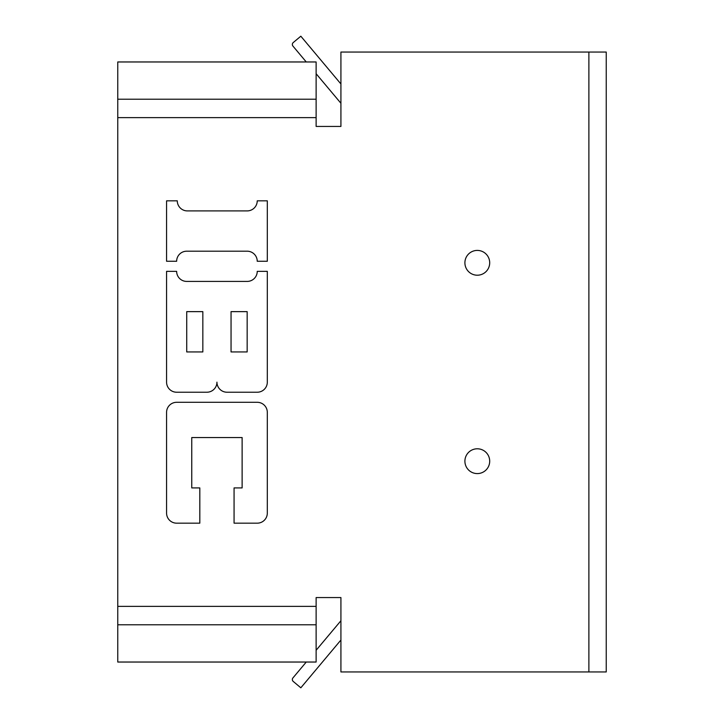 <?xml version="1.0" encoding="UTF-8"?>
<svg xmlns="http://www.w3.org/2000/svg" width="724" height="724" viewBox="0 0 724 724"><rect width="100%" height="100%" fill="white"/><g stroke="black" fill="none" stroke-linecap="round" stroke-linejoin="round"><path stroke-width="1.09" d="M340.923 126.438L316.126 126.438L340.923 126.438L340.923 52.047L606.241 52.047L606.241 671.953L340.923 671.953L340.923 597.562L316.126 597.562L340.923 597.562M306.261 61.965L292.921 46.065A2.48 2.48 0 0 1 293.229 42.571L300.831 36.2L339.864 82.726A7.439 7.439 0 0 0 340.923 83.758M340.923 103.27L316.126 73.721M340.923 640.242A7.439 7.439 0 0 0 339.864 641.274L300.831 687.8L293.229 681.429A2.48 2.48 0 0 1 292.921 677.936L306.261 662.035M340.923 620.73L316.126 650.279M202.838 351.936L186.72 351.936L186.72 311.637L202.838 311.637L202.838 351.936M231.047 311.637L247.165 311.637L247.165 351.936L231.047 351.936L231.047 311.637M267.31 271.346L267.31 382.154A10.064 10.064 0 0 1 257.237 392.227L227.01 392.227A10.064 10.064 0 0 1 216.947 382.154A10.064 10.064 0 0 1 206.874 392.227L176.647 392.227A10.064 10.064 0 0 1 166.574 382.154L166.574 271.346L176.647 271.355A10.064 10.064 0 0 0 186.72 281.419L247.165 281.419A10.064 10.064 0 0 0 257.237 271.355L267.31 271.346M242.124 437.549L191.76 437.549L191.76 487.922L199.815 487.922L199.815 523.171L176.647 523.171A10.064 10.064 0 0 1 166.574 513.108L166.574 412.363A10.064 10.064 0 0 1 176.647 402.3L257.237 402.3A10.064 10.064 0 0 1 267.31 412.363L267.31 513.108A10.064 10.064 0 0 1 257.237 523.171L234.069 523.171L234.069 487.922L242.124 487.922L242.124 437.549M166.574 200.838L177.28 200.82A10.091 10.091 0 0 0 187.371 210.91L247.146 210.91A10.091 10.091 0 0 0 257.237 200.829L267.31 200.829L267.31 261.264L257.237 261.264A10.091 10.091 0 0 0 247.137 251.192L186.692 251.201A10.046 10.046 0 0 0 176.647 261.264L166.574 261.264L166.574 200.838M588.884 52.047L588.884 671.953M117.759 606.368L316.126 606.368L316.126 624.785L117.759 624.785L117.759 117.632L316.126 117.632L316.126 126.438M316.126 597.562L316.126 606.368M477.306 473.587A12.399 12.399 0 0 1 466.564 454.989A12.399 12.399 0 0 1 488.039 454.989A12.399 12.399 0 0 1 477.306 473.587M477.306 275.211A12.399 12.399 0 0 1 466.564 256.613A12.399 12.399 0 0 1 488.039 256.613A12.399 12.399 0 0 1 477.306 275.211M117.759 117.632L117.759 99.215L316.126 99.215L316.126 117.632M316.126 624.785L316.126 662.035L117.759 662.035L117.759 624.785M117.759 99.215L117.759 61.965L316.126 61.965L316.126 99.215"/></g></svg>
